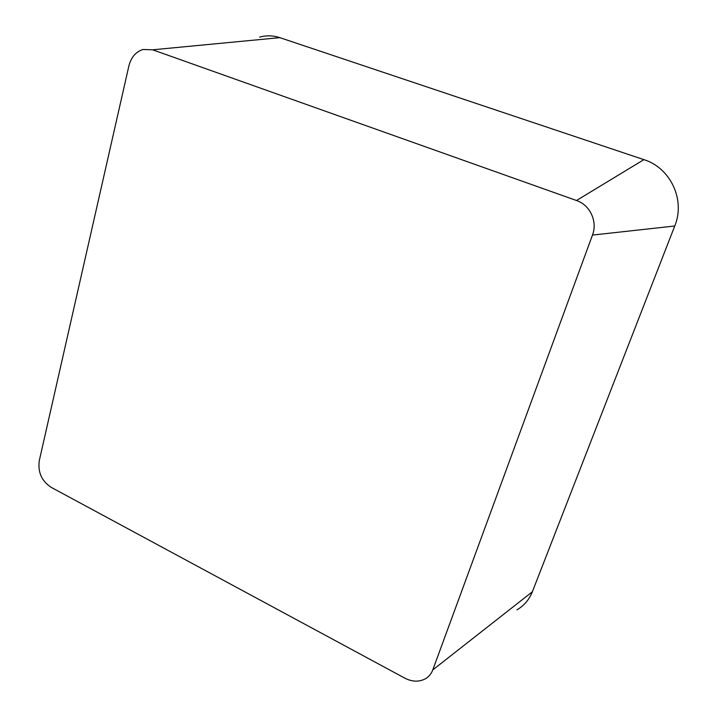 <?xml version="1.0" encoding="UTF-8"?>
<svg xmlns="http://www.w3.org/2000/svg" width="717" height="717" viewBox="0 0 717 717"><rect width="100%" height="100%" fill="white"/><g stroke="black" fill="none" stroke-linecap="round" stroke-linejoin="round"><path stroke-width="1.08" d="M432.772 669.92C431.293 673.819 428.82 676.776 425.342 678.811C419.033 682.118 412.203 681.903 404.854 678.165L51.024 487.255C41.649 480.99 37.732 472.136 39.274 460.699L128.881 65.937C131.086 57.36 135.755 51.875 142.871 49.482L152.658 49.805L576.495 200.509C590.073 204.99 597.772 221.607 592.475 235.077L432.772 669.92L532.364 591.767C529.218 599.618 524.073 605.65 516.939 609.871M259.617 37.105C266.383 35.267 273.123 35.447 279.845 37.651L643.893 159.64C670.574 167.859 685.577 200.025 674.751 225.998L532.364 591.767M279.845 37.651L152.658 49.805M643.893 159.64L576.495 200.509M674.751 225.998L592.475 235.077"/></g></svg>
